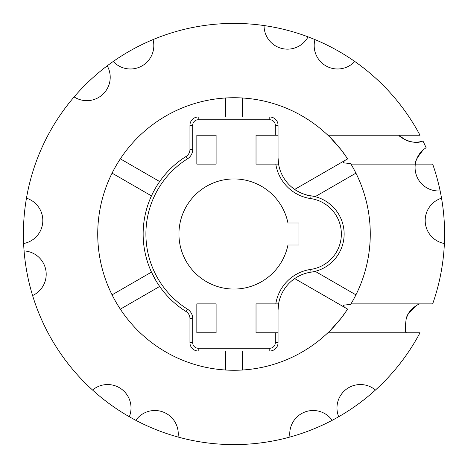 <?xml version="1.0" encoding="UTF-8"?>
<svg xmlns="http://www.w3.org/2000/svg" width="468" height="468" viewBox="0 0 468 468"><rect width="100%" height="100%" fill="white"/><g stroke="black" fill="none" stroke-linecap="round" stroke-linejoin="round"><path stroke-width="0.7" d="M107.231 65.83A210.6 210.6 0 0 0 74.12 96.923A23.4 23.4 0 0 0 107.231 65.83A210.6 210.6 0 0 1 113.233 61.466A23.4 23.4 0 0 0 153.036 39.587A210.6 210.6 0 0 0 113.233 61.466M26.465 198.186A210.6 210.6 0 0 0 23.616 243.518A23.4 23.4 0 0 0 26.465 198.186A210.6 210.6 0 0 1 74.12 96.923M24.079 250.924A210.6 210.6 0 0 0 32.59 295.542A23.4 23.4 0 0 0 24.079 250.924A210.6 210.6 0 0 1 23.616 243.518M135.808 420.311A210.6 210.6 0 0 0 178.045 437.03A23.4 23.4 0 0 0 135.808 420.311A210.6 210.6 0 0 1 129.308 416.736A23.4 23.4 0 0 0 92.559 390.037A210.6 210.6 0 0 0 129.308 416.736M151.468 272.113L155.803 280.414L151.468 272.113L112.074 294.858L112.46 295.624M157.997 283.959L159.676 286.445L120.334 309.161L159.676 286.445L157.997 283.959M151.468 195.887L112.074 173.142L112.46 172.37M151.79 195.191L152.024 194.694M158.09 183.901L158.775 182.865M264.069 25.559A23.4 23.4 0 0 0 308.067 36.855A210.6 210.6 0 0 0 234 23.4L234 117L233.321 117M330.66 137.943L341.049 149.678L344.571 154.358A136.27 136.27 0 0 0 327.875 135.223L327.875 135.223A136.27 136.27 0 0 0 234 97.73L234 23.4A210.6 210.6 0 0 0 153.036 39.587M233.064 370.27L225.74 370.018L225.74 351L234 351L198.21 351A8.26 8.26 0 0 1 189.955 342.74L192.705 342.74L192.705 318.538A11.01 11.01 0 0 0 187.539 309.208A88.744 88.744 0 0 1 187.539 158.792A11.01 11.01 0 0 0 192.705 149.462L189.955 149.462A8.26 8.26 0 0 1 186.077 156.458A8.26 8.26 0 0 0 189.955 149.462L189.955 125.26A8.26 8.26 0 0 1 198.21 117L234 117L234 97.73A136.27 136.27 0 0 0 97.73 234A136.27 136.27 0 0 0 234 370.27L234 444.6A210.6 210.6 0 0 0 332.192 420.311A23.4 23.4 0 0 0 289.955 437.03M32.59 295.542A210.6 210.6 0 0 0 92.559 390.037M178.045 437.03A210.6 210.6 0 0 0 234 444.6L234 348.245L198.21 348.245A5.505 5.505 0 0 1 192.705 342.74M115.561 301.398L113.502 297.63M116.415 302.872L118.644 306.54M119.861 308.441L120.334 309.161M233.029 97.73L225.74 97.982L225.74 117M116.45 165.064L118.644 161.46M119.861 159.559L120.334 158.839L159.676 181.555L120.334 158.839M115.526 166.666L113.496 170.37M234.936 97.73L242.26 97.982L242.26 117L234 117L234 178.94A55.06 55.06 0 0 0 178.94 234A55.06 55.06 0 0 0 234 289.06L234 370.27A136.27 136.27 0 0 0 327.875 332.777L420.001 332.777A210.6 210.6 0 0 1 375.441 390.037A23.4 23.4 0 0 0 338.692 416.736A210.6 210.6 0 0 0 375.441 390.037M230.496 117L227.395 117M156.289 186.761L154.183 190.447M152.673 193.36L151.778 195.214M158.085 183.912L159.243 182.175M216.105 135.223L196.835 135.223L196.835 164.128L216.105 164.128L216.105 135.223M216.105 303.872L216.105 332.777L196.835 332.777L196.835 303.872L216.105 303.872M198.21 348.245L198.21 351A8.26 8.26 0 0 1 189.955 342.74L189.955 318.538A8.26 8.26 0 0 0 186.077 311.542A8.26 8.26 0 0 1 189.955 318.538L192.705 318.538M187.539 158.792L186.077 156.458A91.494 91.494 0 0 0 186.077 311.542L187.539 309.208M418.878 304.235L419.72 303.872A23.4 23.4 0 0 0 415.73 305.967L408.307 313.794L406.452 317.825L408.307 313.794M444.384 243.518A210.6 210.6 0 0 0 441.535 198.186A23.4 23.4 0 0 0 444.384 243.518A210.6 210.6 0 0 1 432.672 303.872L350.994 303.872L350.678 304.399L343.307 305.177C343.489 306.487 344.945 307.809 347.683 309.137L347.683 309.137C344.945 307.809 343.489 306.487 343.307 305.177L350.678 304.399L350.994 303.872A136.27 136.27 0 0 0 350.994 164.128L350.678 163.601L343.307 162.823C343.489 161.513 344.945 160.191 347.683 158.863L341.049 149.678C334.287 141.652 329.899 136.832 327.875 135.223L420.001 135.223A210.6 210.6 0 0 0 314.964 39.587A23.4 23.4 0 0 0 354.767 61.466M405.288 328.15A23.4 23.4 0 0 0 406.288 332.777C405.031 331.865 405.025 327.044 406.282 318.322L406.44 317.866M440.142 190.903A210.6 210.6 0 0 0 432.672 164.128L415.332 164.128A23.4 23.4 0 0 0 440.142 190.903A210.6 210.6 0 0 1 441.535 198.186M405.276 139.827L405.276 139.827A23.4 23.4 0 0 0 422.949 140.991C413.174 145.846 398.601 136.539 398.871 135.223L405.013 139.698M415.736 162.057L415.356 163.975L415.736 162.057A23.4 23.4 0 0 1 423.394 149.672C417.169 157.418 414.478 162.232 415.332 164.128L350.994 164.128L350.678 163.601L343.307 162.823C343.489 161.513 344.945 160.191 347.683 158.863L294.688 189.423C294.705 189.955 305.703 195.794 311.08 195.852A38.54 38.54 0 0 1 278.583 164.128L275.798 164.128L278.583 164.128L278.331 162.396A38.54 38.54 0 0 0 278.583 164.128L278.045 157.71L278.045 135.223L256.025 135.223L256.025 164.128L275.798 164.128A41.295 41.295 0 0 0 310.688 198.578L311.08 195.852A38.54 38.54 0 0 1 278.583 164.128M344.571 313.642L341.049 318.322L330.66 330.057A136.27 136.27 0 0 0 344.571 313.642M426.108 147.701A23.4 23.4 0 0 0 426.102 147.701A210.6 210.6 0 0 0 422.949 140.991L426.108 147.701L423.394 149.678M355.926 173.142L315.169 196.671L314.572 196.525L315.169 196.671L355.926 173.142L355.54 172.376M313.232 196.227L311.08 195.852L313.232 196.227M355.926 294.858L315.169 271.329L314.572 271.475L315.169 271.329L355.926 294.858L355.54 295.624M310.968 272.16L311.08 272.148A38.54 38.54 0 0 0 311.08 195.852A38.54 38.54 0 0 1 311.08 272.148L310.688 269.422A35.79 35.79 0 0 0 310.688 198.578M415.73 305.967L414.94 306.505M422.516 141.125L422.949 140.991M278.331 305.604L278.583 303.872A38.54 38.54 0 0 0 278.331 305.604M398.976 135.328L400.158 136.434M419.72 303.872C417.778 304.311 408.511 309.717 406.282 318.322M332.192 420.311A210.6 210.6 0 0 0 338.692 416.736M327.875 332.777L327.875 332.777C329.899 331.168 334.287 326.348 341.049 318.322L347.683 309.137L294.688 278.577M314.964 39.587A210.6 210.6 0 0 0 308.067 36.855M234.936 370.27L242.26 370.018L242.26 351M352.012 302.135L350.678 304.399M352.439 301.398L354.498 297.63M299.579 275.705L303.75 273.95M352.012 165.865L350.678 163.601M352.439 166.602L354.498 170.37M237.504 351L240.605 351M242.26 117L234 117L234 178.94A55.06 55.06 0 0 1 287.949 222.99L298.958 222.99L298.958 245.01L287.949 245.01A55.06 55.06 0 0 1 234 289.06L234 348.245L269.79 348.245L269.79 351A8.26 8.26 0 0 0 278.045 342.74L278.045 310.29L278.583 303.872L256.025 303.872L256.025 332.777L275.295 332.777L275.295 342.74L278.045 342.74A8.26 8.26 0 0 1 269.79 351L234 351M278.583 303.872A38.54 38.54 0 0 1 311.08 272.148A38.54 38.54 0 0 0 278.583 303.872M278.045 332.777L275.295 332.777M234 117L269.79 117A8.26 8.26 0 0 1 278.045 125.26L278.045 135.223M198.21 119.755A5.505 5.505 0 0 0 192.705 125.26L189.955 125.26A8.26 8.26 0 0 1 198.21 117L198.21 119.755L269.79 119.755L269.79 117M192.705 149.462L192.705 125.26M186.077 156.458A91.494 91.494 0 0 0 186.077 311.542M310.688 269.422A41.295 41.295 0 0 0 275.798 303.872M269.79 348.245A5.505 5.505 0 0 0 275.295 342.74M278.045 125.26L275.295 125.26L275.295 135.223M275.295 125.26A5.505 5.505 0 0 0 269.79 119.755"/></g></svg>
